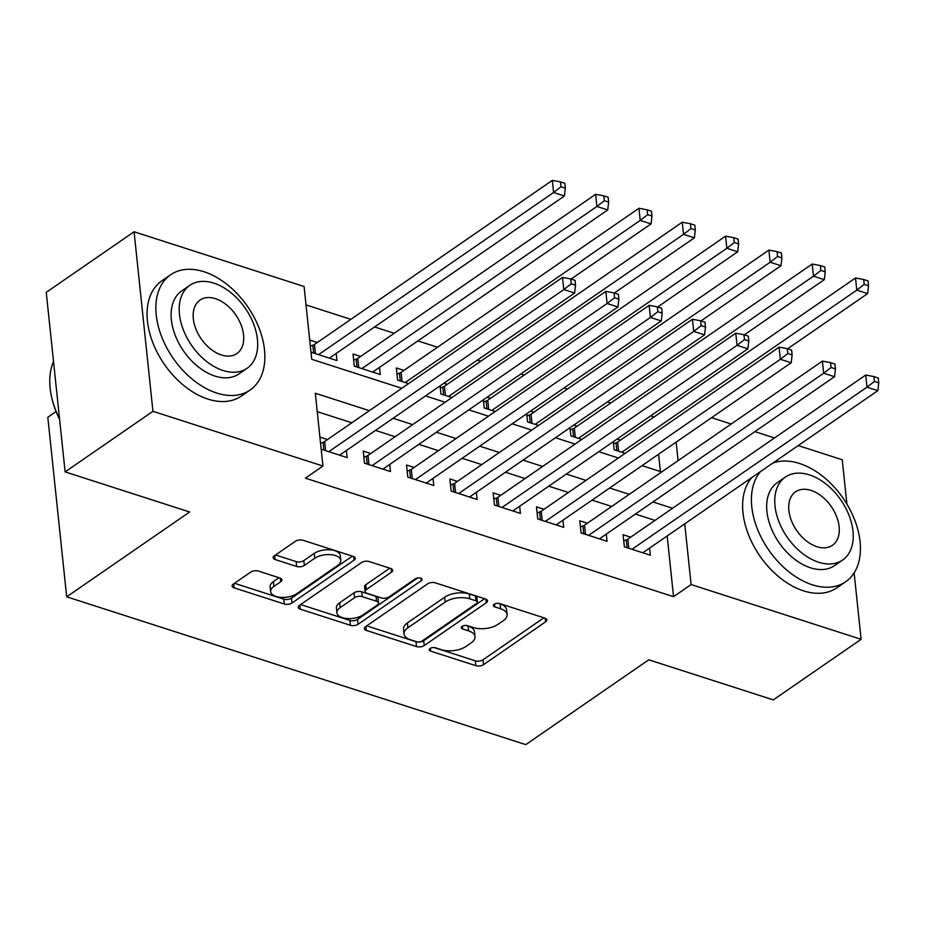 <?xml version="1.0" encoding="UTF-8"?>
<svg xmlns="http://www.w3.org/2000/svg" width="925" height="925" viewBox="0 0 925 925"><rect width="100%" height="100%" fill="white"/><g stroke="black" fill="none" stroke-linecap="round" stroke-linejoin="round"><path stroke-width="1.39" d="M430.079 648.506A3.85 1.885 174 0 0 429.235 649.859A3.85 1.885 174 0 0 430.645 651.119L475.82 665.665A5.492 2.694 174 0 0 483.521 664.659L545.588 621.843A5.492 2.694 174 0 0 546.802 619.9A5.492 2.694 174 0 0 544.79 618.085L499.616 603.551A3.85 1.885 174 0 0 494.228 604.256A3.85 1.885 174 0 0 493.372 605.609A3.85 1.885 174 0 0 494.783 606.881L500.633 608.754A17.587 8.637 174 0 1 507.085 614.535A17.587 8.637 174 0 1 503.2 620.756L498.032 624.317A17.587 8.637 174 0 1 473.392 627.555L467.541 625.67A3.85 1.885 174 0 0 462.153 626.375A3.85 1.885 174 0 0 461.297 627.74A3.85 1.885 174 0 0 462.72 629L468.559 630.885A17.587 8.637 174 0 1 475.022 636.654A17.587 8.637 174 0 1 471.126 642.875L465.957 646.448A17.587 8.637 174 0 1 441.317 649.674L435.467 647.789A3.85 1.885 174 0 0 430.079 648.506M258.433 571.083A5.492 2.694 174 0 0 250.733 572.089L233.32 584.103A5.492 2.694 174 0 0 232.106 586.045A5.492 2.694 174 0 0 234.117 587.849L284.287 604.002A5.492 2.694 174 0 0 291.988 602.996L354.055 560.18A5.492 2.694 174 0 0 355.281 558.238A5.492 2.694 174 0 0 353.257 556.422L303.088 540.281A5.492 2.694 174 0 0 295.387 541.287L274.355 555.798A5.492 2.694 174 0 0 273.141 557.74A5.492 2.694 174 0 0 275.153 559.544L296.624 566.458A5.492 2.694 174 0 0 304.325 565.452L314.754 558.249A14.708 7.215 174 0 1 330.664 554.665A14.708 7.215 174 0 1 340.758 560.377A14.708 7.215 174 0 1 337.509 565.58L296.636 593.769A14.708 7.215 174 0 1 280.726 597.353A14.708 7.215 174 0 1 270.643 591.642A14.708 7.215 174 0 1 273.892 586.438L280.703 581.744A5.492 2.694 174 0 0 281.917 579.802A5.492 2.694 174 0 0 279.905 577.998L258.433 571.083M854.133 572.864L861.117 639.302L773.288 699.89L648.76 659.803L525.793 744.625L66.681 596.81L189.648 511.988L65.12 471.889L152.949 411.301L134.079 231.77L304.082 286.507L311.737 359.282L401.808 388.292M861.117 639.302L691.114 584.565L684.731 523.851M369.376 410.665L315.309 393.252L322.952 466.038L305.389 478.156L673.55 596.683L691.114 584.565M322.952 466.038L152.949 411.301M365.537 626.676A5.492 2.694 174 0 0 364.323 628.618A5.492 2.694 174 0 0 366.346 630.422L416.504 646.575A5.492 2.694 174 0 0 424.205 645.569L486.284 602.742A5.492 2.694 174 0 0 487.498 600.799A5.492 2.694 174 0 0 485.475 598.995L435.305 582.842A5.492 2.694 174 0 0 427.604 583.86L365.537 626.676M350.402 625.288L300.232 609.136A5.492 2.694 174 0 1 298.208 607.332A5.492 2.694 174 0 1 299.422 605.389L361.502 562.573A5.492 2.694 174 0 1 369.202 561.556L390.674 568.47A5.492 2.694 174 0 1 392.686 570.274A5.492 2.694 174 0 1 391.472 572.217L366.3 589.583A5.492 2.694 174 0 0 365.086 591.526A5.492 2.694 174 0 0 367.098 593.33L381.343 597.92A5.492 2.694 174 0 0 389.043 596.914L415.256 578.83A3.85 1.885 174 0 1 419.418 577.894A3.85 1.885 174 0 1 422.054 579.385A3.85 1.885 174 0 1 421.21 580.75L358.102 624.282A5.492 2.694 174 0 1 350.402 625.288L349.893 620.432L300.613 604.568M317.287 342.516L309.713 340.076M360.6 356.46L353.015 354.021L354.298 366.15L380.279 374.521L379.528 367.364M403.913 370.405L396.328 367.965L397.611 380.094L408.572 383.621M447.226 384.349L443.838 383.262M490.539 398.293L487.151 397.207M533.852 412.238L530.464 411.151M577.165 426.182L573.778 425.095M630.677 537.171L623.092 534.731L624.375 546.86L650.356 555.231L649.604 548.074M587.363 523.226L579.778 520.787L581.062 532.916L607.043 541.287L606.291 534.13M544.05 509.282L536.465 506.842L537.749 518.971L563.73 527.342L562.978 520.185M500.737 495.337L493.152 492.898L494.436 505.027L520.417 513.398L519.665 506.241M457.424 481.393L449.839 478.953L451.123 491.083L477.103 499.454L476.352 492.297M414.111 467.449L406.526 465.009L407.809 477.138L433.79 485.509L433.039 478.352M370.798 453.504L363.224 451.065L364.496 463.194L390.477 471.565L389.726 464.408M673.55 596.683L667.168 535.968M655.004 520.393L635.371 514.069M611.691 506.449L592.058 500.124M568.378 492.505L548.745 486.18M525.065 478.56L505.432 472.236M481.752 464.616L462.118 458.291M438.438 450.672L418.817 444.347M395.125 436.727L375.504 430.403M351.812 422.783L317.24 411.648M327.485 439.56L319.911 437.12M346.413 450.463L347.164 457.621L321.195 449.249M654.067 416.955L650.691 415.868M610.754 403.011L607.378 401.924M567.441 389.067L564.065 387.98M524.128 375.122L520.752 374.035M480.815 361.178L477.439 360.091M437.502 347.233L417.88 340.909M394.189 333.289L374.567 326.964M350.876 319.345L306.013 304.903M660.392 471.542L658.577 454.244M620.478 440.127L617.091 439.04M613.31 441.641L614.177 449.816L625.138 453.342M569.997 427.697L570.864 435.872L581.825 439.398M526.683 413.752L527.551 421.927L538.512 425.454M483.37 399.808L484.238 407.983L495.199 411.509M440.057 385.864L440.924 394.038L451.886 397.565M336.214 353.419L336.966 360.577L310.985 352.205M56.078 411.567L47.811 417.279L66.681 596.81M798.194 445.584L842.247 459.76L846.907 504.125M65.12 471.889L46.25 292.358L134.079 231.77M711.568 417.695L731.189 424.008M754.881 431.64L774.503 437.953M678.083 460.638L676.14 442.127M425.5 395.912L445.122 402.236M468.813 409.856L488.435 416.181M512.126 423.8L531.748 430.125M555.439 437.745L575.061 444.069M598.753 451.689L618.374 458.014M642.066 465.633L661.687 471.958M672.567 508.276L652.946 501.951M629.254 494.332L609.633 488.007M585.941 480.387L566.32 474.062M542.628 466.443L523.007 460.118M499.315 452.498L479.693 446.174M456.002 438.554L436.38 432.229M412.689 424.61L393.067 418.285M475.022 636.654L474.513 631.81A17.587 8.637 174 0 0 468.05 626.028L468.559 630.885M466.177 625.427L468.05 626.028M507.085 614.535L506.576 609.679A17.587 8.637 174 0 0 500.124 603.909L500.633 608.754M498.251 603.308L500.124 603.909M434.103 647.546L475.311 660.82A5.492 2.694 174 0 0 483 659.803L543.888 617.808M366.728 625.855L415.996 641.719A5.492 2.694 174 0 0 423.696 640.713L484.584 598.706M416.655 641.742A3.85 1.885 174 0 0 422.054 641.025L476.537 603.447A3.85 1.885 174 0 0 477.381 602.082A3.85 1.885 174 0 0 475.97 600.822L469.808 598.833A17.587 8.637 174 0 0 445.168 602.071L407.925 627.763A17.587 8.637 174 0 0 404.04 633.983A17.587 8.637 174 0 0 410.492 639.753L416.655 641.742M477.381 602.082L476.872 597.226A3.85 1.885 174 0 0 475.462 595.966L475.97 600.822M404.04 633.983L403.531 629.127A17.587 8.637 174 0 1 407.416 622.907L444.659 597.215A17.587 8.637 174 0 1 469.299 593.989L475.462 595.966M389.783 568.181L365.791 584.739A5.492 2.694 174 0 0 364.577 586.681L365.086 591.526M417.718 577.952L357.593 619.426L358.102 624.282M340.18 607.609A14.708 7.215 174 0 0 336.92 612.801A14.708 7.215 174 0 0 347.014 618.524A14.708 7.215 174 0 0 362.924 614.928L377.319 604.996A5.492 2.694 174 0 0 378.533 603.054A5.492 2.694 174 0 0 376.521 601.25L362.276 596.66A5.492 2.694 174 0 0 354.576 597.677L340.18 607.609L339.672 602.753A14.708 7.215 174 0 0 336.411 607.956L336.92 612.801M378.533 603.054L378.024 598.197A5.492 2.694 174 0 0 376.001 596.394L376.521 601.25M339.672 602.753L354.067 592.821A5.492 2.694 174 0 1 361.767 591.815L376.001 596.394M349.893 620.432A5.492 2.694 174 0 0 357.593 619.426M270.643 591.642L270.135 586.785A14.708 7.215 174 0 1 273.384 581.594L279.015 577.709M340.758 560.377L340.25 555.52A14.708 7.215 174 0 0 330.156 549.808A14.708 7.215 174 0 0 314.246 553.404L314.754 558.249M275.534 554.977L296.116 561.602A5.492 2.694 174 0 0 303.816 560.596L314.246 553.404M234.499 583.293L283.778 599.157A5.492 2.694 174 0 0 291.479 598.14L352.367 556.145M787.614 348.794L867.615 293.607L856.781 290.126L855.509 277.986L617.669 442.069A5.596 2.752 -6 0 1 616.038 442.867L613.529 443.757M864.216 284.38L868.552 285.767L868.043 280.923L863.707 279.523L864.216 284.38L856.781 290.126L621.75 452.256M868.552 285.767L867.615 293.607M855.509 277.986L863.707 279.523M631.948 549.3L866.991 387.17L877.813 390.651L642.782 552.792M623.739 540.801L626.237 539.911A5.596 2.752 174 0 0 627.867 539.113L865.707 375.041L866.991 387.17L874.414 381.424L878.75 382.823L878.241 377.967L873.905 376.567L874.414 381.424M873.905 376.567L865.707 375.041M877.813 390.651L878.75 382.823M760.558 471.542A69.999 45.325 55.4 0 0 759.437 533.748A69.999 45.325 55.4 0 0 812.289 584.785A69.999 45.325 55.4 0 0 845.67 581.756A69.999 45.325 55.4 0 0 854.584 519.711A69.999 45.325 55.4 0 0 799.535 463.483A69.999 45.325 55.4 0 0 772.861 463.055M751.771 477.601A69.999 45.325 55.4 0 0 750.661 539.807A69.999 45.325 55.4 0 0 803.501 590.844A69.999 45.325 55.4 0 0 836.882 587.814L845.67 581.756M842.617 560.041L834.535 565.626A50.401 32.629 -124.6 0 1 810.508 567.8A50.401 32.629 -124.6 0 1 770.872 527.319A50.401 32.629 -124.6 0 1 777.289 482.642L785.371 477.069A50.401 32.629 55.4 0 0 778.954 521.746A50.401 32.629 55.4 0 0 818.59 562.227A50.401 32.629 55.4 0 0 842.617 560.041A50.401 32.629 55.4 0 0 849.046 515.375A50.401 32.629 55.4 0 0 809.41 474.883A50.401 32.629 55.4 0 0 785.371 477.069M811.04 490.412A32.479 21.032 55.4 0 0 795.546 491.822A32.479 21.032 55.4 0 0 791.407 520.613A32.479 21.032 55.4 0 0 816.948 546.698A32.479 21.032 55.4 0 0 832.442 545.299A32.479 21.032 55.4 0 0 836.582 516.508A32.479 21.032 55.4 0 0 811.04 490.412M216.739 393.044A69.999 45.325 55.4 0 0 250.108 390.015A69.999 45.325 55.4 0 0 259.035 327.97A69.999 45.325 55.4 0 0 203.986 271.742A69.999 45.325 55.4 0 0 170.616 274.771A69.999 45.325 55.4 0 0 161.69 336.816A69.999 45.325 55.4 0 0 216.739 393.044M170.616 274.771L161.829 280.83A69.999 45.325 55.4 0 0 152.903 342.874A69.999 45.325 55.4 0 0 207.952 399.103A69.999 45.325 55.4 0 0 241.333 396.073L250.108 390.015M247.067 368.312L238.985 373.885A50.401 32.629 -124.6 0 1 214.947 376.07A50.401 32.629 -124.6 0 1 175.322 335.578A50.401 32.629 -124.6 0 1 181.739 290.901L189.822 285.328A50.401 32.629 55.4 0 0 183.393 330.005A50.401 32.629 55.4 0 0 223.029 370.486A50.401 32.629 55.4 0 0 247.067 368.312A50.401 32.629 55.4 0 0 253.485 323.634A50.401 32.629 55.4 0 0 213.848 283.154A50.401 32.629 55.4 0 0 189.822 285.328M215.479 298.683A32.479 21.032 55.4 0 0 199.997 300.082A32.479 21.032 55.4 0 0 195.857 328.872A32.479 21.032 55.4 0 0 221.399 354.969A32.479 21.032 55.4 0 0 236.881 353.558A32.479 21.032 55.4 0 0 241.032 324.767A32.479 21.032 55.4 0 0 215.479 298.683M53.523 361.583A69.999 45.325 55.4 0 0 51.603 397.045A69.999 45.325 55.4 0 0 59.547 418.852M59.593 419.326A68.323 44.238 -124.6 0 1 51.812 397.981L51.603 397.045M744.313 334.85L824.302 279.662L813.468 276.182L812.196 264.041L574.356 428.125A5.596 2.752 -6 0 1 572.725 428.922L570.216 429.813M820.903 270.435L825.239 271.823L824.73 266.978L820.394 265.579L820.903 270.435L813.468 276.182L578.437 438.311M825.239 271.823L824.302 279.662M812.196 264.041L820.394 265.579M701 320.906L780.989 265.718L770.155 262.238L768.883 250.097L531.043 414.18A5.596 2.752 -6 0 1 529.412 414.978L526.903 415.868M777.59 256.491L781.926 257.878L781.417 253.034L777.081 251.635L777.59 256.491L770.155 262.238L535.124 424.367M781.926 257.878L780.989 265.718M768.883 250.097L777.081 251.635M657.687 306.961L737.676 251.773L726.842 248.293L725.57 236.153L487.729 400.236A5.596 2.752 -6 0 1 486.099 401.034L483.59 401.924M734.277 242.547L738.612 243.934L738.104 239.089L733.768 237.69L734.277 242.547L726.842 248.293L491.811 410.422M738.612 243.934L737.676 251.773M725.57 236.153L733.768 237.69M614.373 293.017L694.363 237.829L683.529 234.349L682.257 222.208L444.416 386.292A5.596 2.752 -6 0 1 442.786 387.089L440.288 387.98M690.963 228.602L695.299 229.99L694.791 225.145L690.455 223.746L690.963 228.602L683.529 234.349L448.498 396.478M695.299 229.99L694.363 237.829M682.257 222.208L690.455 223.746M588.635 535.355L823.678 373.226L834.5 376.706L599.469 538.847M580.426 526.857L582.923 525.967A5.596 2.752 174 0 0 584.554 525.169L822.394 361.097L823.678 373.226L831.101 367.479L835.437 368.878L834.928 364.022L830.592 362.623L831.101 367.479M830.592 362.623L822.394 361.097M834.5 376.706L835.437 368.878M545.322 521.411L780.365 359.282L791.187 362.762L556.156 524.903M537.113 512.913L539.61 512.022A5.596 2.752 174 0 0 541.241 511.224L779.081 347.153L780.365 359.282L787.788 353.535L792.124 354.934L791.615 350.078L787.279 348.679L787.788 353.535M787.279 348.679L779.081 347.153M791.187 362.762L792.124 354.934M502.009 507.467L737.052 345.337L747.874 348.817L512.843 510.958M493.8 498.968L496.297 498.078A5.596 2.752 174 0 0 497.928 497.28L735.768 333.208L737.052 345.337L744.475 339.591L748.811 340.99L748.302 336.133L743.966 334.734L744.475 339.591M743.966 334.734L735.768 333.208M747.874 348.817L748.811 340.99M458.696 493.522L693.738 331.393L704.561 334.873L469.53 497.014M450.487 485.024L452.984 484.133A5.596 2.752 174 0 0 454.614 483.336L692.455 319.264L693.738 331.393L701.162 325.646L705.497 327.045L704.989 322.189L700.653 320.79L701.162 325.646M700.653 320.79L692.455 319.264M704.561 334.873L705.497 327.045M571.06 279.072L651.05 223.885L640.216 220.404L638.944 208.264L401.103 372.347A5.596 2.752 -6 0 1 399.473 373.145L396.975 374.035M647.65 214.658L651.986 216.045L651.478 211.201L647.142 209.802L647.65 214.658L640.216 220.404L405.185 382.534M651.986 216.045L651.05 223.885M638.944 208.264L647.142 209.802M415.383 479.578L650.425 317.448L661.248 320.929L426.217 483.07M407.173 471.079L409.671 470.189A5.596 2.752 174 0 0 411.301 469.391L649.142 305.319L650.425 317.448L657.848 311.702L662.184 313.089L661.676 308.245L657.34 306.846L657.848 311.702M657.34 306.846L649.142 305.319M661.248 320.929L662.184 313.089M372.706 372.081L607.737 209.94L596.903 206.448L595.631 194.319L357.79 358.403A5.596 2.752 -6 0 1 356.16 359.201L353.662 360.091M604.337 200.713L608.673 202.101L608.164 197.256L603.828 195.857L604.337 200.713L596.903 206.448L361.872 368.589M608.673 202.101L607.737 209.94M595.631 194.319L603.828 195.857M372.07 465.633L607.112 303.504L617.935 306.984L382.904 469.125M363.86 457.135L366.358 456.245A5.596 2.752 174 0 0 367.988 455.447L605.829 291.363L607.112 303.504L614.547 297.757L618.871 299.145L618.362 294.3L614.027 292.901L614.547 297.757M614.027 292.901L605.829 291.363M617.935 306.984L618.871 299.145M329.392 358.137L564.423 195.996L553.589 192.504L552.317 180.375L314.477 344.458A5.596 2.752 -6 0 1 312.847 345.256L310.349 346.147M561.024 186.769L565.36 188.157L564.851 183.312L560.515 181.913L561.024 186.769L553.589 192.504L318.558 354.645M565.36 188.157L564.423 195.996M552.317 180.375L560.515 181.913M328.757 451.689L563.799 289.56L574.622 293.04L339.591 455.181M320.547 443.191L323.045 442.3A5.596 2.752 174 0 0 324.675 441.502L562.516 277.419L563.799 289.56L571.234 283.813L575.558 285.201L575.049 280.356L570.713 278.957L571.234 283.813M570.713 278.957L562.516 277.419M574.622 293.04L575.558 285.201M430.356 648.332L430.645 651.119M494.493 604.083L494.783 606.881M462.419 626.213L462.72 629M545.207 618.247L545.588 621.843M483 659.803L483.521 664.659M475.311 660.82L475.82 665.665M485.903 599.157L486.284 602.742M423.696 640.713L424.205 645.569M415.996 641.719L416.504 646.575M365.918 626.41L366.346 630.422M469.299 593.989L469.808 598.833M444.659 597.215L445.168 602.071M407.416 622.907L407.925 627.763M299.804 605.123L300.232 609.136M391.09 568.632L391.472 572.217M365.791 584.739L366.3 589.583M420.944 578.229L421.21 580.75M361.767 591.815L362.276 596.66M354.067 592.821L354.576 597.677M280.333 578.148L280.703 581.744M273.384 581.594L273.892 586.438M303.816 560.596L304.325 565.452M296.116 561.602L296.624 566.458M274.737 555.532L275.153 559.544M353.685 556.584L354.055 560.18M291.479 598.14L291.988 602.996M283.778 599.157L284.287 604.002M233.701 583.848L234.117 587.849M617.669 442.069L618.628 451.25M616.038 442.867L616.859 450.683M627.058 547.727L626.237 539.911M628.827 548.294L627.867 539.113M574.356 428.125L575.315 437.305M572.725 428.922L573.546 436.739M531.043 414.18L532.002 423.361M529.412 414.978L530.233 422.794M487.729 400.236L488.689 409.417M486.099 401.034L486.92 408.85M444.416 386.292L445.376 395.472M442.786 387.089L443.607 394.906M583.744 533.783L582.923 525.967M585.513 534.349L584.554 525.169M540.431 519.838L539.61 512.022M542.2 520.405L541.241 511.224M497.118 505.894L496.297 498.078M498.887 506.461L497.928 497.28M453.805 491.95L452.984 484.133M455.574 492.516L454.614 483.336M401.103 372.347L402.063 381.528M399.473 373.145L400.294 380.961M410.492 478.005L409.671 470.189M412.261 478.572L411.301 469.391M357.79 358.403L358.75 367.583M356.16 359.201L356.981 367.017M367.19 464.061L366.358 456.245M368.959 464.627L367.988 455.447M314.477 344.458L315.437 353.639M312.847 345.256L313.667 353.072M323.877 450.117L323.045 442.3M325.646 450.683L324.675 441.502"/></g></svg>
